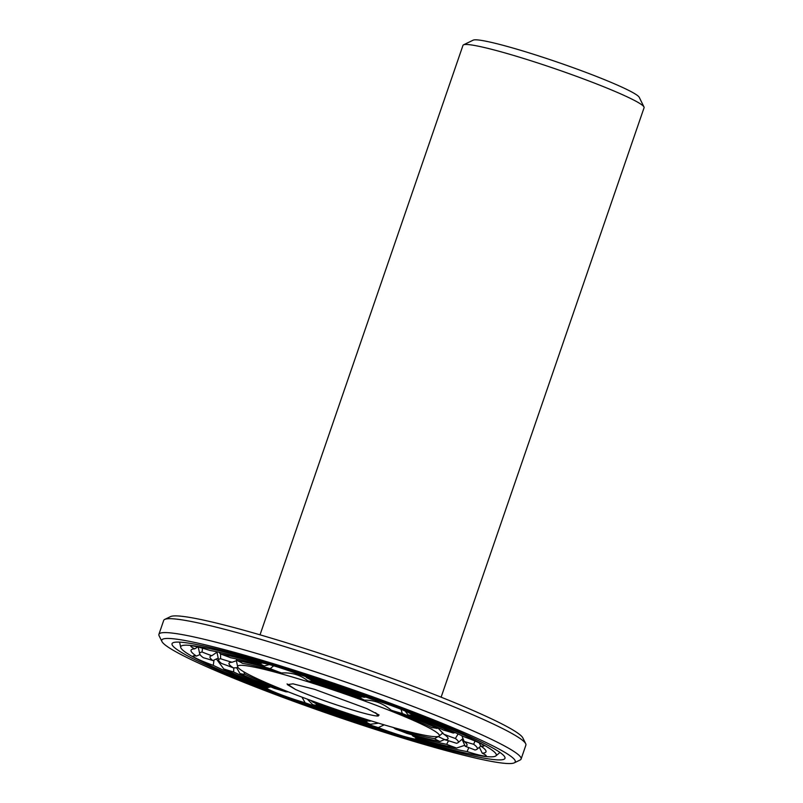 <?xml version="1.0" encoding="UTF-8"?>
<svg xmlns="http://www.w3.org/2000/svg" width="803" height="803" viewBox="0 0 803 803"><rect width="100%" height="100%" fill="white"/><g stroke="black" fill="none" stroke-linecap="round" stroke-linejoin="round"><path stroke-width="1.2" d="M441.118 697.185L644.086 107.692A95.768 7.849 -161 0 0 643.996 106.98A95.768 7.849 -161 0 0 556.098 69.098A95.768 7.849 -161 0 0 463.512 44.838A95.768 7.849 -161 0 0 462.99 45.339L260.021 634.832M643.996 106.98L639.248 97.324A88.109 7.217 -161 0 0 558.376 62.473A88.109 7.217 -161 0 0 473.198 40.15L463.512 44.838M266.174 688.061A27.583 2.258 -161 0 0 281.873 695.007A27.583 2.258 -161 0 0 305.14 702.766A155.983 12.778 -161 0 0 378.293 727.608A27.583 2.258 -161 0 0 401.641 735.699A27.583 2.258 -161 0 0 416.546 739.141A155.983 12.778 -161 0 0 467.105 751.578A27.583 2.258 -161 0 0 484.43 756.065A27.583 2.258 -161 0 0 486.106 755.563A27.583 2.258 -161 0 0 482.232 753.174A155.983 12.778 -161 0 0 486.026 751.126A155.983 12.778 -161 0 0 480.595 745.917A27.583 2.258 -161 0 0 483.868 745.656A27.583 2.258 -161 0 0 481.75 744.17A27.583 2.258 -161 0 0 463.743 736.652A155.983 12.778 -161 0 0 410.855 713.947A27.583 2.258 -161 0 0 395.156 707.001A27.583 2.258 -161 0 0 371.889 699.252A155.983 12.778 -161 0 0 298.736 674.4A27.583 2.258 -161 0 0 275.389 666.319A27.583 2.258 -161 0 0 260.483 662.876A155.983 12.778 -161 0 0 209.924 650.43A27.583 2.258 -161 0 0 192.59 645.953A27.583 2.258 -161 0 0 191.084 645.963A27.583 2.258 -161 0 0 194.798 648.834A155.983 12.778 -161 0 0 191.415 649.687A155.983 12.778 -161 0 0 196.434 656.091A27.583 2.258 -161 0 0 193.322 655.87A27.583 2.258 -161 0 0 195.28 657.838A27.583 2.258 -161 0 0 213.287 665.356A155.983 12.778 -161 0 0 266.174 688.061L270.681 686.876M233.793 667.795L233.613 671.96A135.908 11.132 -161 0 0 268.975 687.137A27.583 2.258 -161 0 0 265.482 686.846A27.583 2.258 -161 0 0 265.462 686.856L265.512 686.836M268.975 687.137L270.42 686.766M285.858 691.815A27.583 2.258 -161 0 0 274.716 688.492A126.713 10.379 -161 0 1 240.007 673.597A27.583 2.258 -161 0 0 244.885 674.219A115.843 9.495 -161 0 0 285.858 691.815L288.357 691.875M310.861 700.437L312.548 701.882A115.843 9.495 -161 0 0 369.229 721.134A27.583 2.258 -161 0 0 365.295 720.753A27.583 2.258 -161 0 0 365.154 720.813L365.495 720.713M365.154 720.813A126.713 10.379 -161 0 1 317.135 704.502A27.583 2.258 -161 0 0 312.548 701.882M315.94 703.639L316.894 705.225A135.908 11.132 -161 0 0 365.797 721.837A27.583 2.258 -161 0 0 370.354 724.266L378.554 723.172M307.268 699.112L312.769 704.703A27.583 2.258 -161 0 0 316.894 705.225M301.958 697.124L305.14 702.766M378.293 727.608L384.175 724.848M365.797 721.837L367.975 720.903M369.229 721.134L371.418 720.984M393.35 727.498L395.427 729.034A115.843 9.495 -161 0 0 434.604 738.67A27.583 2.258 -161 0 0 439.984 741.52L444.701 739.433M439.984 741.52A126.713 10.379 -161 0 1 406.8 733.36A27.583 2.258 -161 0 0 395.427 729.034M411.879 734.755L412.832 736.01A135.908 11.132 -161 0 0 446.639 744.321A27.583 2.258 -161 0 0 456.586 748.045L464.817 745.284M456.586 748.045A146.788 12.025 -161 0 1 416.787 738.258A27.583 2.258 -161 0 0 412.832 736.01M415.01 737.114L416.546 739.141M467.105 751.578L468.801 747.603M446.639 744.321L448.536 740.788M434.604 738.67L438.167 736.552L444.962 739.764A115.843 9.495 -161 0 0 448.064 738.228A115.843 9.495 -161 0 0 443.698 734.133A27.583 2.258 -161 0 0 455.381 738.499L458.111 733.962M455.381 738.499A126.713 10.379 -161 0 1 458.011 742.695A126.713 10.379 -161 0 1 456.455 743.267A27.583 2.258 -161 0 0 444.962 739.764M462.066 739.302L465.238 746.298A135.908 11.132 -161 0 0 467.045 744.682A135.908 11.132 -161 0 0 464.144 741.44A27.583 2.258 -161 0 0 473.66 744.281L474.995 741.028M473.66 744.281A146.788 12.025 -161 0 1 476.942 749.299A146.788 12.025 -161 0 1 474.954 749.992A27.583 2.258 -161 0 0 465.238 746.298M479.381 747.262L482.232 753.174M480.595 745.917L479.321 742.946M464.144 741.44L461.866 735.749M443.698 734.133L438.067 728.07M438.679 727.859L437.023 728.421A27.583 2.258 -161 0 0 432.144 727.789A115.843 9.495 -161 0 0 391.171 710.203A27.583 2.258 -161 0 0 402.313 713.516L401.028 709.3M455.211 732.617L453.203 733.029A27.583 2.258 -161 0 0 443.417 730.047A135.908 11.132 -161 0 0 408.054 714.871A27.583 2.258 -161 0 0 411.568 715.162L410.895 713.967M408.054 714.871L405.194 711.067M391.171 710.203C383.151 703.388 374.258 700.025 364.482 700.136A115.843 9.495 -161 0 0 307.8 680.874A27.583 2.258 -161 0 0 311.875 681.195L311.132 680.111M361.772 696.874L359.885 697.506A27.583 2.258 -161 0 0 364.482 700.136M365.787 697.044L364.261 697.305A27.583 2.258 -161 0 0 360.135 696.793A135.908 11.132 -161 0 0 311.233 680.181A27.583 2.258 -161 0 0 306.676 677.752L305.592 676.588M307.8 680.874C300.583 675.002 291.85 672.372 281.602 672.984A115.843 9.495 -161 0 0 242.426 663.348A27.583 2.258 -161 0 0 237.046 660.488L236.042 658.882M273.682 665.807L270.23 668.648A27.583 2.258 -161 0 0 281.602 672.984M269.276 664.573L264.197 665.998A135.908 11.132 -161 0 0 230.391 657.687A27.583 2.258 -161 0 0 220.444 653.963L219.068 652.257M261.878 662.957L260.242 663.75A27.583 2.258 -161 0 0 264.197 665.998M270.23 668.648A126.713 10.379 -161 0 0 237.046 660.488L232.067 662.244A115.843 9.495 -161 0 0 229.277 662.897A115.843 9.495 -161 0 0 233.332 667.875A27.583 2.258 -161 0 0 221.648 663.509A126.713 10.379 -161 0 1 218.677 660.287L216.951 652.197M220.584 654.013L220.574 658.741A27.583 2.258 -161 0 0 232.067 662.244M217.412 651.906L211.791 655.72A135.908 11.132 -161 0 0 210.346 656.292A135.908 11.132 -161 0 0 212.885 660.568A27.583 2.258 -161 0 0 203.37 657.737A146.788 12.025 -161 0 1 199.696 653.833L198.251 647.077M202.507 648.212L202.075 652.016A27.583 2.258 -161 0 0 211.791 655.72M197.739 646.957L194.798 648.834M196.434 656.091L199.997 654.545M212.885 660.568L218.225 658.149M233.332 667.875L238.27 667.775M243.731 671.77L244.885 674.219M236.544 667.604L240.007 673.597M216.368 658.952L223.826 668.979A27.583 2.258 -161 0 0 233.613 671.96M213.989 660.046L213.287 665.356M281.391 694.956A166.863 13.671 -161 0 0 495.873 755.904A166.863 13.671 -161 0 0 342.961 688.081A166.863 13.671 -161 0 0 180.715 647.389A166.863 13.671 -161 0 0 281.391 694.956M223.826 668.979A146.788 12.025 -161 0 0 265.462 686.856M312.769 704.703A146.788 12.025 -161 0 0 370.354 724.266M437.023 728.421A126.713 10.379 -161 0 0 402.313 713.516M453.203 733.029A146.788 12.025 -161 0 0 411.568 715.162M359.885 697.506A126.713 10.379 -161 0 0 311.875 681.195M364.261 697.305A146.788 12.025 -161 0 0 306.676 677.752M260.242 663.75A146.788 12.025 -161 0 0 220.444 653.963M220.574 658.741A126.713 10.379 -161 0 0 218.677 660.287M202.075 652.016A146.788 12.025 -161 0 0 199.696 653.833M514.261 762.85L520.073 760.039A191.536 15.699 -161 0 0 521.107 759.026L525.885 745.134A191.536 15.699 -161 0 0 525.694 743.698L522.843 737.907A186.938 15.317 -161 0 0 351.272 663.961A186.938 15.317 -161 0 0 170.537 616.604L164.725 619.414A191.536 15.699 -161 0 0 163.692 620.418L158.914 634.32A191.536 15.699 -161 0 0 159.104 635.745L161.955 641.547A186.938 15.317 -161 0 0 274.526 694.234A186.938 15.317 -161 0 0 514.261 762.85A186.938 15.317 -161 0 0 343.503 686.525A186.938 15.317 -161 0 0 161.955 641.547M302.008 697.145A106.648 8.743 -161 0 0 439.09 736.09A106.648 8.743 -161 0 0 341.355 692.738A106.648 8.743 -161 0 0 237.658 666.731A106.648 8.743 -161 0 0 302.008 697.145M525.694 743.698A191.536 15.699 -161 0 0 349.897 667.935A191.536 15.699 -161 0 0 164.725 619.414M278.25 694.625A176.058 14.424 -161 0 0 505.007 757.58A176.058 14.424 -161 0 0 343.212 687.368A176.058 14.424 -161 0 0 172.484 643.083A176.058 14.424 -161 0 0 278.25 694.625M375.603 712.683L378.223 715.985C370.876 716.768 319.564 700.186 295.524 689.476L287.083 683.895M378.223 715.985L379.066 714.991L366.83 708.597L314.676 689.365L292.985 683.825L287.414 684.628L295.524 689.476M521.107 759.026A191.536 15.699 -161 0 0 345.119 681.837A191.536 15.699 -161 0 0 158.914 634.32M458.011 742.695L463.01 738.519M476.942 749.299L480.806 746.067M495.873 755.904L499.988 752.461M180.715 647.389L179.591 642.139M439.09 736.09L442.905 732.898M237.658 666.731L236.343 660.588"/></g></svg>
